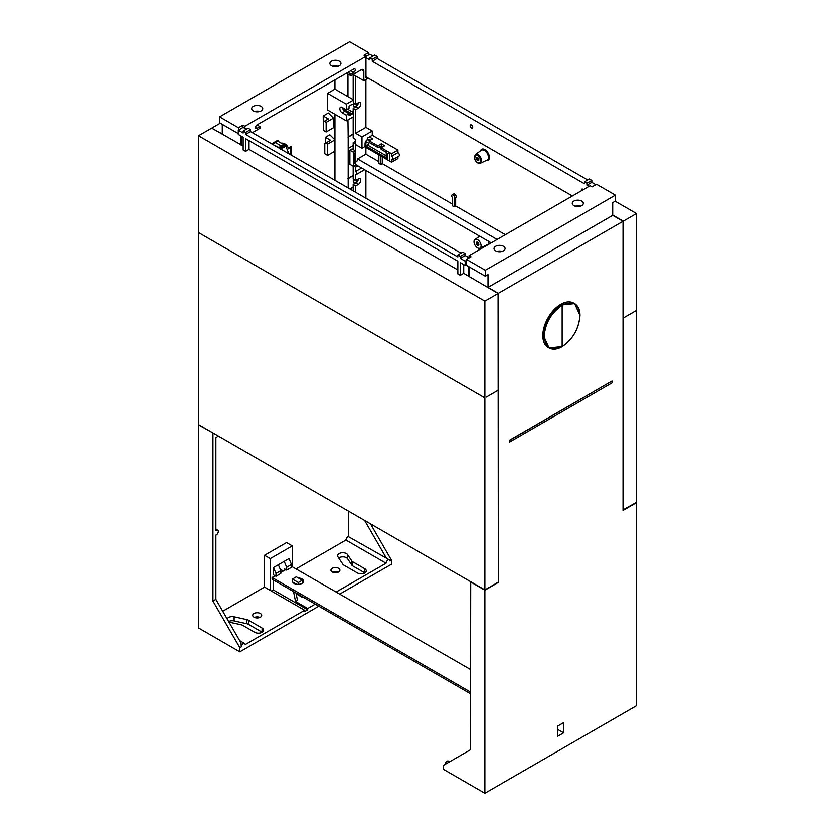 <?xml version="1.0" encoding="UTF-8"?>
<svg xmlns="http://www.w3.org/2000/svg" width="835" height="835" viewBox="0 0 835 835"><rect width="100%" height="100%" fill="white"/><g stroke="black" fill="none" stroke-linecap="round" stroke-linejoin="round"><path stroke-width="1.25" d="M509.34 440.327L509.486 442.101L509.34 440.327L612.034 381.031L509.486 440.41M612.18 381.115L612.18 382.816L509.486 442.101M623.035 221.317L623.035 510.435L636.489 502.67L636.489 705.721L484.885 793.25L484.885 590.188L498.338 582.423L498.338 293.315L623.035 221.317L612.723 215.357L612.723 202.654L615.405 201.099L615.405 195.171L485.323 270.269L485.323 276.197L488.016 274.652L488.016 287.355L498.338 293.315M557.749 736.22L557.749 726.053L563.625 722.661L563.625 732.827L557.749 736.22M485.323 270.269L466.504 259.403L471.003 256.804L469.04 255.677L588.999 186.414L586.942 185.234L591.838 182.406L591.838 180.433L589.395 179.024L584.5 181.842L584.5 183.825L372.264 61.289L377.159 58.46L377.159 56.488L372.264 59.316L372.264 61.289M575.211 206.214A5.532 3.194 180 0 1 580.388 206.214M496.971 251.387A5.532 3.194 180 0 1 502.148 251.387M579.96 206.328L579.333 205.963M484.885 793.25L443.562 769.39L443.562 765.267L470.46 749.746L470.71 581.724M581.713 201.131A5.532 3.194 180 0 1 583.331 203.385A5.532 3.194 180 0 1 579.918 206.339A5.532 3.194 180 0 1 573.885 205.65A5.532 3.194 180 0 1 572.267 203.385A5.532 3.194 180 0 1 575.68 200.431A5.532 3.194 180 0 1 581.713 201.131M503.474 246.304A5.532 3.194 180 0 1 505.091 248.559A5.532 3.194 180 0 1 501.678 251.512A5.532 3.194 180 0 1 495.646 250.824A5.532 3.194 180 0 1 494.028 248.559A5.532 3.194 180 0 1 497.441 245.605A5.532 3.194 180 0 1 503.474 246.304M557.749 729.446L563.625 732.827M577.455 206.579L576.369 205.953M498.338 582.423L498.088 293.45L463.717 273.327L463.717 264.57M484.885 590.188L470.46 581.859M469.186 266.887L469.186 276.771M449.606 761.781L448.374 761.071A2.766 1.597 120 0 0 446.986 761.207A2.766 1.597 120 0 0 445.034 764.422M488.016 287.355L612.723 215.357M615.405 195.171L596.576 184.305L592.078 186.894L590.126 185.767L588.999 186.414M466.504 259.403L466.504 265.332L485.323 276.197M469.04 255.677L469.04 257.764M318.813 606.179L239.833 651.77L198.511 627.91L198.511 424.858L213.186 433.041M211.965 128.256L222.277 133.934L222.277 124.332M220.273 123.173L211.965 127.974M290.517 147.565A23.171 13.381 -60 0 1 290.476 153.515L289.474 154.089M284.411 143.651A19.017 10.98 -60 0 1 285.017 144.152M332.862 137.796L329.825 134.748L325.42 137.295L330.556 140.259L324.784 143.589L324.784 153.755L327.612 155.393L334.939 151.166L334.939 139.873L332.862 137.796M325.754 143.025L327.612 144.1L327.612 155.393M334.939 139.873L327.612 144.1M325.42 143.223L325.42 137.295M331.401 116.055L328.353 113.007L323.218 115.981L328.353 118.946L323.312 121.847L323.312 130.323L326.151 131.961L333.478 127.724L333.478 118.132L331.401 116.055M324.293 121.284L326.151 122.359L326.151 131.961M333.478 118.132L326.151 122.359M323.218 115.981L323.312 125.636M342.193 112.819L344.876 111.264L349.04 113.664L346.348 115.22L342.193 112.819A3.319 1.921 60 0 1 340.022 109.886A3.319 1.921 60 0 1 340.534 107.224A3.319 1.921 60 0 1 342.193 107.391L346.348 109.792L349.04 108.237L349.04 106.577L350.408 105.189L353.685 103.895L353.685 99.939L346.348 104.177L346.348 109.792M344.876 111.264A3.319 1.921 60 0 1 342.559 107.611M343.06 109.208L351.869 114.28L353.685 112.641L347.548 109.103M349.04 113.748L350.408 115.126L351.869 114.28M343.07 109.197L351.869 113.685M353.685 99.939L334.95 89.126L327.612 93.363L327.612 110.022L346.348 120.835L353.685 116.597L353.685 112.641M349.04 113.664L349.04 115.324L350.408 114.541M327.612 93.363L346.348 104.177M346.348 115.22L346.348 120.835M252.358 132.661L259.935 128.287L259.935 126.596L257.003 128.287A2.077 1.2 120 0 1 255.969 128.392A2.077 1.2 120 0 1 255.531 127.442L257.003 128.287M361.409 69.702L363.851 71.111A3.455 1.994 120 0 0 363.142 69.535A3.455 1.994 120 0 0 361.409 69.702L350.898 75.776L350.898 74.075L353.831 72.384A2.077 1.2 120 0 0 355.292 69.837A2.077 1.2 120 0 0 354.865 68.888A2.077 1.2 120 0 0 353.831 68.992L257.003 124.895A2.077 1.2 120 0 0 255.531 127.442M242.922 125.125L238.424 127.724L219.595 116.848L349.677 41.75L368.496 52.615L363.997 55.214L365.96 56.342L364.832 56.999L244.874 126.252L242.922 125.125L242.922 127.494M254.612 111.462A5.532 3.194 180 0 1 259.789 111.462M332.852 66.289A5.532 3.194 180 0 1 338.029 66.289M336.975 66.038L337.601 66.403M347.965 72.384L350.898 74.075M257.003 124.895L259.935 126.596M353.163 181.112A3.455 1.994 120 0 0 354.395 179.828M353.654 179.4L353.863 183.001L355.574 182.823L357.944 179.222M348.205 188L348.205 178.68L353.195 175.757M349.907 188.981L353.195 187.05M353.163 104.886A3.455 1.994 120 0 0 354.395 103.603M353.309 104.114L353.863 106.776L355.574 106.598L357.944 102.987M348.205 108.717L348.205 109.479M351.869 111.598L353.195 110.815M239.833 651.77L239.833 647.647L241.315 646.801A2.766 1.597 -60 0 1 243.256 643.587A2.766 1.597 -60 0 1 244.645 643.451A2.766 1.597 -60 0 1 245.208 644.547L304.629 610.239L270.279 590.408L270.279 558.615L292.281 545.913L292.281 566.579M222.726 611.23L264.528 587.088L270.279 590.408M262.18 632.21A5.187 2.996 0 0 0 262.086 632.147L248.642 624.382L248.642 620.259L262.086 628.024A5.187 2.996 0 0 1 263.609 630.143A5.187 2.996 0 0 1 260.405 632.909A5.187 2.996 0 0 1 254.748 632.262L242.599 625.248A3.455 1.994 0 0 0 241.398 624.799L230.397 622.357A5.187 2.996 0 0 1 228.832 621.804M248.642 620.259A5.187 2.996 0 0 0 246.836 619.58L234.124 616.762A5.187 2.996 0 0 0 227.183 618.944M260.374 613.485A4.499 2.599 0 0 0 255.479 612.921A4.499 2.599 0 0 0 252.702 615.322A4.499 2.599 0 0 0 254.017 617.159A4.499 2.599 0 0 0 258.923 617.723A4.499 2.599 0 0 0 261.689 615.322A4.499 2.599 0 0 0 260.374 613.485M339.845 594.029L391.438 564.251L391.438 560.128L389.966 560.974A2.766 1.597 -60 0 0 389.392 559.878L348.404 536.654L348.404 511.114M364.874 572.914A5.187 2.996 0 0 0 364.78 572.862L364.78 568.739L352.631 561.725A3.455 1.994 0 0 1 351.848 561.026L347.621 554.67A5.187 2.996 0 0 0 341.828 552.801A5.187 2.996 0 0 0 337.59 555.745A5.187 2.996 0 0 0 337.935 556.82L342.83 564.168A5.187 2.996 0 0 0 343.999 565.212L357.443 572.967A5.187 2.996 0 0 0 363.1 573.624A5.187 2.996 0 0 0 366.304 570.858A5.187 2.996 0 0 0 364.78 568.739M338.718 557.999A5.187 2.996 0 0 1 343.571 556.914A5.187 2.996 0 0 1 347.621 558.792L351.848 565.149A3.455 1.994 0 0 0 352.631 565.848L364.78 572.862M248.642 624.382A5.187 2.996 0 0 0 246.836 623.703L234.124 620.885A5.187 2.996 0 0 0 228.665 621.522M338.175 572.205A4.499 2.599 0 0 0 332.706 572.205M259.925 617.378A4.499 2.599 0 0 0 254.466 617.378M296.174 568.823L345.961 540.078A2.766 1.597 -60 0 1 347.913 536.863A2.766 1.597 -60 0 1 348.404 536.654M336.275 591.973L386.062 563.228L345.961 540.078M338.624 568.311A4.499 2.599 0 0 0 333.718 567.748A4.499 2.599 0 0 0 330.942 570.148A4.499 2.599 0 0 0 332.267 571.985A4.499 2.599 0 0 0 337.163 572.549A4.499 2.599 0 0 0 339.939 570.148A4.499 2.599 0 0 0 338.624 568.311M353.195 145.54L348.205 148.473L348.205 137.18L353.195 134.247M253.287 110.898A5.532 3.194 180 0 1 251.669 108.633A5.532 3.194 180 0 1 255.082 105.68A5.532 3.194 180 0 1 261.115 106.379A5.532 3.194 180 0 1 262.733 108.633A5.532 3.194 180 0 1 259.32 111.587A5.532 3.194 180 0 1 253.287 110.898M331.526 65.725A5.532 3.194 180 0 1 329.908 63.46A5.532 3.194 180 0 1 333.322 60.506A5.532 3.194 180 0 1 339.354 61.206A5.532 3.194 180 0 1 340.972 63.46A5.532 3.194 180 0 1 337.559 66.414A5.532 3.194 180 0 1 331.526 65.725M273.337 579.918L273.337 589.938L271.406 591.055M273.536 567.518L273.536 574.866L275.978 576.275L280.79 573.499L280.79 570.67L278.347 564.742L273.536 567.518L275.978 573.447L280.79 570.67M284.213 570.503L284.213 568.698L286.666 570.107L286.666 567.278L291.478 564.502L289.035 558.573L278.347 564.742M304.629 610.239L304.629 611.544L307.687 609.769L307.687 608.475L315.244 604.112M307.687 608.475L295.538 601.461L297.49 600.334L295.987 592.996M307.687 609.769L273.337 589.938M293.513 591.566L295.538 601.461M264.528 587.088L264.528 555.296L270.279 558.615M303.095 597.098L302.5 597.432L296.143 593.769M264.528 555.296L286.541 542.593L292.281 545.913M334.95 180.35L334.95 114.259M334.95 89.126L334.95 79.889M278.222 141.407L278.222 140.228A23.171 13.381 -60 0 0 272.847 143.338L272.847 144.497M281.134 143.098A19.017 10.98 -60 0 1 285.048 143.975A19.017 10.98 -60 0 1 288.252 148.046L291.415 146.219L291.551 155.289M277.637 140.468L277.637 141.376M291.415 146.219L288.367 148.797M290.476 153.515L289.724 154.235M291.071 155.018L290.716 153.661L291.697 154.224M292.688 582.058L296.477 584.239M286.666 567.278L284.213 561.35M283.336 571.004L280.184 569.188M291.478 564.502L291.478 567.32L286.666 570.107M334.01 66.028L335.096 66.654M346.494 73.229L350.898 75.776M365.96 56.342L365.96 77.801L366.784 77.321M348.205 178.68L348.205 148.473M348.205 137.18L347.965 119.906M347.965 96.641L347.965 74.075M363.851 71.111L363.851 80.713L368.256 78.166M363.851 80.713L353.09 74.503M241.106 136.053L241.106 145.081M386.062 563.228A2.766 1.597 -60 0 1 388.014 560.014A2.766 1.597 -60 0 1 389.392 559.878M391.438 560.128L370.5 523.869M239.833 647.647L212.946 601.064L212.946 433.188M368.496 52.615L368.496 54.995M238.424 127.724L238.424 130.093M238.278 133.569L219.595 122.776L219.595 116.848M292.407 581.891L292.407 579.072L296.321 576.808L302.27 580.241L302.781 582.778M302.27 580.241L298.356 582.506L298.732 584.343M302.343 596.67L302.5 597.432M347.965 178.544L353.195 175.465M347.965 137.044L353.195 133.965M355.543 163.326L355.543 165.017L353.341 166.29L349.896 164.307L349.896 150.185L352.078 148.901L355.543 150.905L355.543 152.596L354.802 153.024L354.802 163.754L355.543 163.326L354.802 162.898M349.896 150.185L353.341 152.168L355.543 150.905M353.341 152.168L353.341 166.29M292.407 579.072L298.356 582.506M386.751 558.792L364.634 520.476M241.315 646.801L241.023 642.929L215.879 599.373L215.879 535.089A2.766 1.597 -60 0 0 218.321 531.498A2.766 1.597 -60 0 0 217.747 530.225L215.879 529.15M212.946 601.064L215.879 599.373M217.747 530.225A2.766 1.597 -60 0 0 215.879 530.716L215.879 437.634A2.766 1.597 120 0 0 217.862 435.745M275.978 573.447L275.978 576.275M244.874 126.252L244.874 128.339M243.162 145.989L211.714 128.12L198.511 135.74L198.511 424.577L484.885 589.907L498.088 582.287M486.356 397.074L498.088 390.3L486.356 397.074M198.511 135.74L484.885 301.08L484.885 397.919L198.511 232.579L484.885 397.919L484.885 589.907M353.195 166.207L353.195 179.139L355.637 180.548L358.424 178.94A3.319 1.921 -60 0 1 360.083 178.773A3.319 1.921 -60 0 1 360.772 180.297A3.319 1.921 -60 0 1 358.424 184.358L355.981 182.948L353.195 184.556L353.195 190.881M355.981 182.948A3.319 1.921 120 0 0 358.33 178.993M623.286 510.008L623.286 318.02L636.489 310.39L623.286 318.02L623.286 221.171L636.489 213.551L636.489 502.388L623.035 509.872M353.195 184.556L355.637 185.965L355.637 192.29M357.891 165.862L355.637 167.167L353.727 166.061M355.637 167.167L355.637 171.499A2.077 1.2 -120 0 1 356.19 174.609A2.077 1.2 -120 0 1 355.637 174.692L355.637 180.548M355.637 185.965L358.424 184.358M365.907 170.497L365.907 198.219M353.8 180.569L353.184 180.924M355.637 171.499L361.639 168.033M479.937 248.172A5.01 2.891 60 0 1 476.117 246.68A5.01 2.891 60 0 1 474.009 241.712A5.01 2.891 60 0 1 474.927 239.499A5.01 2.891 60 0 1 478.831 240.678A5.01 2.891 60 0 1 481.096 245.814A5.01 2.891 60 0 1 479.937 248.172L487.609 244.571A5.741 3.309 -120 0 0 488.945 241.868A5.741 3.309 -120 0 0 488.934 241.524M477.547 245.26A1.837 1.054 60 0 1 476.357 243.643A1.837 1.054 60 0 1 476.639 242.171A1.837 1.054 60 0 1 477.547 242.265A1.837 1.054 60 0 1 478.747 243.872A1.837 1.054 60 0 1 478.476 245.344A1.837 1.054 60 0 1 477.547 245.26M477.276 242.14A1.816 1.054 -120 0 0 478.528 244.686A1.816 1.054 -120 0 0 478.82 244.812M478.852 244.54A1.482 0.856 60 0 1 478.528 244.415A1.482 0.856 60 0 1 477.526 242.254M365.907 79.523L365.907 127.358L372.264 131.022L372.264 135.26L397.94 150.081L391.584 153.755L381.167 147.743L384.643 145.739L381.313 143.818L377.837 145.822L369.237 140.854L372.702 138.85L369.383 136.93L367.379 138.088L367.379 139.664A3.246 1.879 120 0 0 365.072 143.651L365.072 146.469L361.993 148.244L361.993 136.95L355.637 133.287L365.907 127.358M397.94 156.719L397.94 158.556L391.584 162.22L391.584 159.683A2.077 1.2 -120 0 0 392.617 159.788L398.973 156.114A2.077 1.2 -120 0 0 399.297 154.454A2.077 1.2 -120 0 0 397.94 152.628L397.94 150.081M365.907 141.637L365.907 154.183L357.641 158.953L357.641 160.644L355.637 161.802L354.802 161.322M378.871 161.656L365.907 154.183M452.226 204.011L382.294 163.639L382.294 156.855M454.668 194.127A2.077 1.2 -120 0 0 453.624 194.023L452.163 194.868A2.077 1.2 60 0 1 453.196 194.972A2.077 1.2 60 0 1 454.553 196.799A2.077 1.2 60 0 1 454.24 198.469A2.077 1.2 60 0 1 454.177 198.5L454.177 206.829L455.649 205.984L455.649 197.655A2.077 1.2 -120 0 0 455.701 197.624A2.077 1.2 -120 0 0 456.025 195.954A2.077 1.2 -120 0 0 454.668 194.127M505.373 234.698L455.649 205.984M365.96 76.841L572.372 196.016M355.637 75.975L355.637 104.312L358.424 102.705A3.319 1.921 -60 0 1 360.083 102.538A3.319 1.921 -60 0 1 360.772 104.062A3.319 1.921 -60 0 1 358.424 108.132L355.637 109.74L355.637 133.287M361.993 136.95L372.264 131.022M372.264 135.26L369.383 136.93M391.584 153.755L391.584 156.291L397.94 152.628M392.617 159.788A2.077 1.2 -120 0 0 392.941 158.128A2.077 1.2 -120 0 0 391.584 156.291M391.584 162.22L389.674 161.124L389.674 152.648L387.722 153.786L386.25 152.93L386.25 159.151L389.674 161.124M387.231 159.715L365.907 147.398L365.907 146.062L386.25 157.805M369.237 142.399A2.839 1.639 -60 0 1 367.379 144.914L365.907 146.062M369.383 140.771L369.383 139.862L367.379 138.704M365.678 141.512L368.84 143.338M361.993 148.244L355.637 144.58L355.637 161.802M380.885 156.114L380.937 156.082A2.077 1.2 60 0 1 380.885 156.114A2.077 1.2 60 0 1 380.823 156.145L380.823 164.485L382.294 163.639M380.823 164.485L378.871 163.357L378.871 155.018A2.077 1.2 60 0 1 378.756 154.819M497.107 239.468L357.641 158.953M454.177 206.829L452.226 205.702L452.226 197.363A2.077 1.2 60 0 1 452.163 194.868M454.292 198.427L455.649 197.644M353.195 99.657L353.195 74.555M353.685 103.185L355.637 104.312M353.195 149.548L353.195 142.66L355.637 144.069L355.637 139.435L353.195 138.025L353.195 116.879M355.637 141.251L353.195 142.66M353.195 112.36L353.195 108.331L355.981 106.713A3.319 1.921 120 0 0 358.33 102.768M355.199 163.128L355.199 161.552M372.995 56.06L369.821 54.233L365.96 56.456M591.838 180.433L586.942 183.262L586.942 185.234M586.942 183.262L584.5 181.842M377.159 56.488L374.706 55.079L369.821 57.897L372.264 59.316M369.821 57.897L369.821 59.88L365.96 57.646M581.598 190.693A1.795 1.033 60 0 1 581.838 189.159A1.795 1.033 60 0 1 583.3 189.712M472.558 126.388A1.795 1.033 60 0 1 472.046 128.089A1.795 1.033 60 0 1 470.324 126.513A1.795 1.033 60 0 1 470.825 124.812A1.795 1.033 60 0 1 472.558 126.388M612.723 215.075L623.286 221.171M353.195 108.331L355.637 109.74M381.313 147.659L381.313 143.818M381.282 147.67A2.839 1.639 120 0 0 380.729 146.751A2.839 1.639 120 0 0 379.309 146.897L377.837 147.44L369.237 142.472L369.237 140.854M377.837 147.44L377.837 145.822M386.532 152.461L381.167 149.361L381.167 147.743M387.231 151.239L386.25 152.93M386.25 155.811L367.379 144.914M491.241 242.86L355.543 164.516M353.8 104.333L353.184 104.688M636.489 213.551L615.165 201.245M377.159 58.46L587.683 180.005M591.838 182.406L595.846 184.723M387.722 153.786L387.722 159.996M478.173 158.107A1.837 1.054 -120 0 0 476.639 157.471A1.837 1.054 -120 0 0 476.931 160.017A1.837 1.054 -120 0 0 478.476 160.644A1.837 1.054 -120 0 0 478.173 158.107M477.276 157.439A1.816 1.054 -120 0 0 477.912 159.443A1.816 1.054 -120 0 0 478.82 160.111M478.852 159.84A1.482 0.856 60 0 1 478.027 159.266A1.482 0.856 60 0 1 477.526 157.554M466.504 264.653L465.178 265.415L465.178 261.178L466.504 260.416M468.602 266.542L468.602 276.145M465.178 261.178L460.294 258.359L460.294 256.376L457.841 254.967L457.841 256.95L245.605 134.414L245.605 132.431L243.162 131.022L243.162 133.005L238.278 130.177L243.162 127.358L246.346 129.185M243.162 131.022L248.058 128.204L250.5 129.613L250.5 131.586L461.024 253.13M460.294 256.376L465.178 253.558L462.736 252.149L457.841 254.967M465.178 253.558L465.178 255.531L469.186 257.848M241.691 145.144L241.691 136.387M238.278 130.177L238.278 134.414L243.162 137.232L243.162 149.945L245.605 151.354L249.028 149.381L249.028 140.624M498.088 293.45L484.885 301.08M465.178 265.415L460.294 262.597L460.294 275.299L463.717 273.327M460.294 275.299L457.841 273.89L457.841 261.178L245.605 138.652L245.605 151.354M457.841 269.935L249.028 149.381M465.178 255.531L460.294 258.359M250.5 131.586L245.605 134.414M245.605 132.431L250.5 129.613M544.222 336.181C545.286 348.091 551.267 351.545 562.153 346.535L562.153 305.307C572.946 300.245 578.874 303.669 579.928 315.567C578.874 328.708 572.946 339.02 562.153 346.535L549.065 347.913L543.742 336.181C544.817 322.874 550.87 312.447 561.913 304.89L562.153 305.307C551.267 312.76 545.286 323.051 544.222 336.181L543.742 336.181M579.928 315.286L574.647 303.585L561.913 304.89M548.188 347.412L542.917 335.712C543.982 322.393 549.983 311.935 560.932 304.326L573.781 303.084L574.647 303.585C578.175 305.777 579.97 309.722 580.022 315.432C578.968 328.698 572.987 339.114 562.08 346.692C557.081 349.479 552.749 349.886 549.065 347.913L548.188 347.412C544.66 345.22 542.875 341.275 542.813 335.566C542.875 330.242 544.399 324.721 547.384 319.012C550.985 312.415 555.442 307.51 560.755 304.305C565.754 301.508 570.096 301.111 573.781 303.084M542.917 335.43L542.917 335.43C543.971 322.289 549.889 311.977 560.682 304.462L560.932 304.326M280.31 149.34L282.773 147.962L282.773 146.271L281.792 145.707L279.37 147.158L280.31 147.691L280.31 148.797M279.37 147.158L279.37 147.722L273.014 144.591M281.311 145.989L275.435 142.597L277.909 141.23L283.764 144.612M281.792 145.707L284.265 144.33L285.194 144.873L285.194 146.522L282.773 147.962M281.531 148.661L281.531 149.507M285.194 144.873L280.31 147.691M275.435 142.597L273.014 144.048M283.691 143.39L285.027 144.163L281.489 143.296M288.868 153.744L285.027 144.163M298.356 577.987A5.532 3.194 0 0 1 303.543 581.17A5.532 3.194 0 0 1 299.567 584.239A5.532 3.194 180 0 1 292.469 581.17M470.46 692.038L272.085 577.507L275.101 575.764M470.46 669.451L291.478 566.307M280.79 572.476L285.779 569.595M302.406 580.93A5.532 3.194 180 0 1 303.345 582.016M470.46 693.728L272.085 579.198L272.085 577.507M350.898 70.693L353.831 72.384M246.836 623.703L246.836 619.58M234.124 620.885L234.124 616.762M262.086 632.147L262.086 628.024M347.621 558.792L347.621 554.67M351.848 565.149L351.848 561.026M352.631 565.848L352.631 561.725M290.716 147.44L291.697 148.014M486.147 160.56A6.388 3.684 -120 0 0 488.851 154.611A6.388 3.684 -120 0 0 484.394 149.361A6.388 3.684 -120 0 0 480.553 150.874M487.139 160.09A5.699 3.288 -120 0 0 487.964 154.903A5.699 3.288 -120 0 0 481.451 150.248L475.355 154.496A5.062 2.922 60 0 1 481.148 158.629A5.062 2.922 60 0 1 480.407 163.243L487.139 160.09M355.981 106.713L358.424 108.132M379.007 147.002L381.167 148.244M381.167 147.962L379.309 146.897M367.379 139.664L369.331 140.791M474.844 159.203A4.373 2.526 -120 0 0 479.029 163.044A4.373 2.526 -120 0 0 480.261 158.911A4.373 2.526 -120 0 0 476.075 155.08A4.373 2.526 -120 0 0 474.844 159.203M244.645 643.451L239.666 640.57M356.19 174.609L364.613 169.745M474.927 239.499L479.676 236.18M454.24 198.469L455.701 197.624M475.355 154.496L474.677 159.161C476.107 162.376 478.017 163.743 480.407 163.243"/></g></svg>
